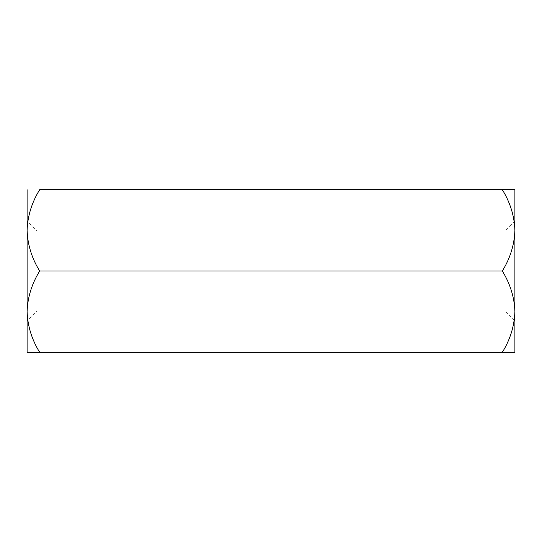 <?xml version="1.0" encoding="UTF-8"?>
<svg xmlns="http://www.w3.org/2000/svg" width="542" height="542" viewBox="0 0 542 542"><rect width="100%" height="100%" fill="white"/><g stroke="black" fill="none" stroke-linecap="round" stroke-linejoin="round"><path stroke-width="0.41" stroke-dasharray="2.71 2.03" d="M514.9 189.7L514.9 311.657C514.419 325.925 510.225 339.475 502.326 352.3L39.674 352.3C31.775 339.475 27.581 325.925 27.1 311.65L27.1 320.742L36.856 310.986L36.856 231.014L36.856 310.986L505.144 310.986L505.144 231.014L36.856 231.014L27.1 221.258L27.1 311.65L27.1 230.35C27.581 244.625 31.775 258.175 39.674 271C31.815 283.656 27.622 297.206 27.1 311.65L27.1 352.3L32.066 352.3M27.1 189.7L27.1 230.35C27.622 215.906 31.815 202.356 39.674 189.7L502.326 189.7C510.185 202.356 514.378 215.906 514.9 230.35C514.419 244.625 510.225 258.175 502.326 271L39.674 271M509.934 352.3L514.9 352.3L514.9 311.65C514.378 297.206 510.185 283.656 502.326 271M514.9 221.258L505.144 231.014L505.144 310.986L514.9 320.742M27.1 320.742L27.1 221.258"/><path stroke-width="0.81" d="M514.9 189.7L502.326 189.7L514.9 189.7L514.9 230.35C514.419 216.075 510.225 202.525 502.326 189.7L39.674 189.7C31.775 202.525 27.581 216.075 27.1 230.35L27.1 311.65C27.581 297.375 31.775 283.825 39.674 271C31.815 258.344 27.622 244.794 27.1 230.35L27.1 189.7M502.326 271C510.225 283.825 514.419 297.375 514.9 311.65C514.378 326.094 510.185 339.644 502.326 352.3L514.9 352.3L514.9 230.35C514.378 244.794 510.185 258.344 502.326 271L39.674 271M32.066 352.3L39.674 352.3C31.815 339.644 27.622 326.094 27.1 311.65L27.1 352.3L509.934 352.3"/></g></svg>
